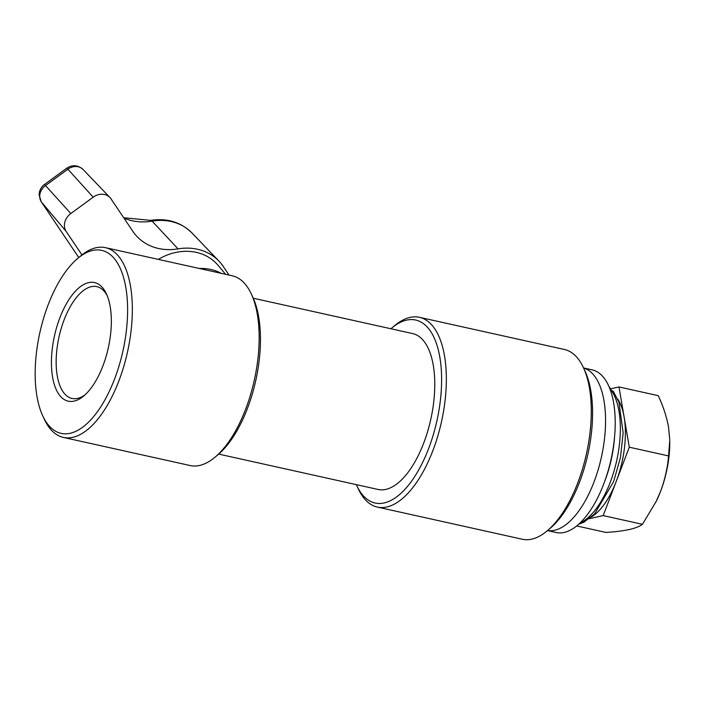 <?xml version="1.0" encoding="UTF-8"?>
<svg xmlns="http://www.w3.org/2000/svg" width="705" height="705" viewBox="0 0 705 705"><rect width="100%" height="100%" fill="white"/><g stroke="black" fill="none" stroke-linecap="round" stroke-linejoin="round"><path stroke-width="1.06" d="M356.342 484.643A93.721 42.547 -77.5 0 0 356.765 485.56A93.721 42.547 -77.5 0 0 363.251 495.694A93.721 42.547 -77.5 0 0 428.622 448.565A93.721 42.547 -77.5 0 0 427.53 327.358A93.721 42.547 -77.5 0 0 391.698 328.107A93.721 42.547 -77.5 0 0 390.931 328.768M391.698 328.107L394.58 325.692A97.184 44.124 102.5 0 1 419.466 317.32A97.184 44.124 102.5 0 1 431.742 324.917A97.184 44.124 102.5 0 1 437.664 436.483A97.184 44.124 102.5 0 1 377.36 507.08A97.184 44.124 102.5 0 1 365.084 499.484A97.184 44.124 102.5 0 1 358.351 488.97L356.765 485.56M63.353 437.417L190.165 465.547A97.184 44.124 -77.5 0 0 215.051 457.175A97.184 44.124 -77.5 0 0 251.28 293.897A97.184 44.124 -77.5 0 0 244.547 283.384A97.184 44.124 -77.5 0 0 232.271 275.787L105.459 247.658A97.184 44.124 102.5 0 1 117.735 255.254A97.184 44.124 102.5 0 1 123.657 366.82A97.184 44.124 102.5 0 1 63.353 437.417A97.184 44.124 102.5 0 1 51.077 429.821A97.184 44.124 102.5 0 1 44.344 419.308L42.758 415.897A93.721 42.547 -77.5 0 0 49.244 426.031A93.721 42.547 -77.5 0 0 114.615 378.902A93.721 42.547 -77.5 0 0 113.531 257.695A93.721 42.547 -77.5 0 0 77.691 258.444A93.721 42.547 -77.5 0 0 42.758 415.897M377.36 507.08L522.29 539.237A97.184 44.124 -77.5 0 0 547.177 530.865A97.184 44.124 -77.5 0 0 583.396 367.578A97.184 44.124 -77.5 0 0 576.672 357.065A97.184 44.124 -77.5 0 0 564.388 349.469L419.466 317.32M77.691 258.444L80.573 256.021A97.184 44.124 102.5 0 1 105.459 247.658M102.216 287.314A60.745 27.574 102.5 0 1 106.429 293.879A60.745 27.574 102.5 0 1 83.789 395.937A60.745 27.574 102.5 0 1 60.559 396.421A60.745 27.574 102.5 0 1 59.846 317.858A60.745 27.574 102.5 0 1 102.216 287.314M107.204 295.668A57.272 25.997 -77.5 0 0 104.049 291.103A57.272 25.997 -77.5 0 0 96.814 286.627A57.272 25.997 -77.5 0 0 61.273 328.23A57.272 25.997 -77.5 0 0 64.763 393.972A57.272 25.997 -77.5 0 0 72.007 398.448A57.272 25.997 -77.5 0 0 85.243 394.641M218.7 454.099L378.1 489.464A79.832 36.246 -77.5 0 0 427.635 431.478A79.832 36.246 -77.5 0 0 422.771 339.828A79.832 36.246 -77.5 0 0 412.681 333.588L253.28 298.224M583.396 367.578L584.983 370.989A93.721 42.547 102.5 0 1 550.059 528.442L547.177 530.865M251.28 293.897L252.866 297.307A93.721 42.547 102.5 0 1 217.933 454.76L215.051 457.175M583.59 367.992A83.305 37.823 102.5 0 1 594.015 481.964A83.305 37.823 102.5 0 1 547.521 530.574M583.573 367.948L592.174 369.861A83.305 37.823 102.5 0 1 603.674 484.106A83.305 37.823 102.5 0 1 556.095 532.513L547.485 530.601M610.248 389.689L613.35 391.39L618.99 402.352L623.149 432.958L620.453 457.501L613.632 481.612L594.465 514.06L583.731 522.299L578.62 524.291M611.05 389.865L609.173 386.948M617.65 398.933A65.953 29.936 102.5 0 1 624.136 417.078A65.953 29.936 102.5 0 1 616.24 481.4L629.301 447.208L618.972 386.948L610.741 388.781M589.362 518.677L603.18 515.593L616.24 481.4A65.953 29.936 102.5 0 1 591.469 516.932M660.62 491.244A65.953 29.936 -77.5 0 0 669.75 440.625L668.56 455.915C667.6 467.706 664.956 479.479 660.62 491.244L656.099 501.634A65.953 29.936 -77.5 0 0 656.32 501.185A65.953 29.936 -77.5 0 0 660.62 491.244M618.972 386.948L658.232 395.655C663.193 406.221 666.63 416.646 668.516 426.922L669.732 439.656M656.32 501.185L642.44 524.308C639.77 526.362 635.408 528.098 629.345 529.508C622.991 530.865 615.209 531.843 606 532.442L576.69 525.939M603.18 515.593L642.44 524.308M629.301 447.208L668.56 455.915M221.326 273.364A51.342 43.507 138.1 0 0 199.268 268.464M81.956 254.902L66.217 231.504A13.88 11.765 -41.9 0 1 70.817 213.544L93.192 197.188A13.88 11.765 -41.9 0 1 109.892 197.462A13.88 11.765 -41.9 0 1 110.967 198.801L132.84 231.319A55.536 47.059 138.1 0 0 137.149 236.66A55.536 47.059 138.1 0 0 178.03 248.874A55.536 47.059 -41.9 0 1 218.911 261.079A55.536 47.059 -41.9 0 1 223.221 266.428L229.037 275.073M225.6 274.307L218.021 265.291A52.064 44.124 138.1 0 0 158.343 259.387M604.634 481.524A72.888 33.091 -77.5 0 0 614.601 436.589M579.889 523.128A72.888 33.091 -77.5 0 0 616.346 462.224A72.888 33.091 -77.5 0 0 610.891 389.83M93.192 197.188L67.883 169.209A10.416 0.652 -126.2 0 0 66.746 168.213C72.439 164.565 77.876 164.979 83.049 169.464A12.611 10.681 138.1 0 0 67.883 169.209L45.508 185.565A12.611 10.681 138.1 0 0 41.331 201.877L66.217 231.504M41.331 201.877L78.775 257.536L41.146 201.63A10.416 5.49 146.1 0 0 41.331 201.877M66.746 168.213L44.371 184.569A10.416 0.652 -126.2 0 1 45.508 185.565L70.817 213.544M123.71 217.739L150.544 220.374C167.059 217.88 180.903 222.119 192.068 233.073A54.259 45.984 138.1 0 0 152.13 221.15A56.814 48.143 -41.9 0 1 123.939 218.092M150.544 220.374A10.416 3.313 80.4 0 1 152.13 221.15L178.03 248.874M609.754 387.389L609.12 386.833M83.049 169.464L109.892 197.462M192.068 233.073L218.911 261.079M44.371 184.569C44.732 184.393 41.569 185.803 39.515 191.628L39.092 194.58L41.146 201.63"/></g></svg>
